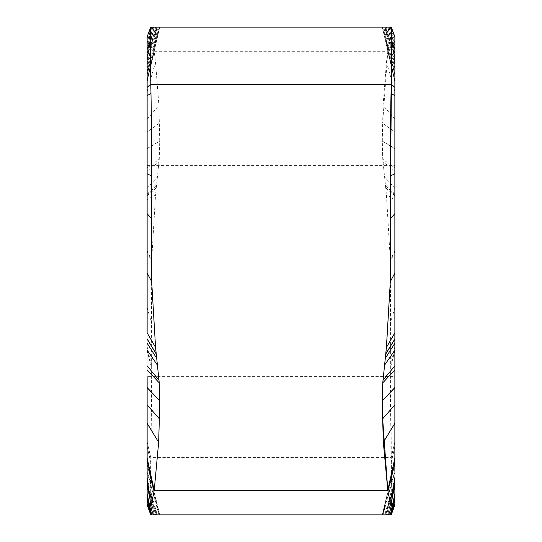 <?xml version="1.0" encoding="UTF-8"?>
<svg xmlns="http://www.w3.org/2000/svg" width="542" height="542" viewBox="0 0 542 542"><rect width="100%" height="100%" fill="white"/><g stroke="black" fill="none" stroke-linecap="round" stroke-linejoin="round"><path stroke-width="0.41" stroke-dasharray="2.71 2.03" d="M154.07 50.894L147.133 81.232L154.07 50.894L151.028 34.871C152.045 30.054 153.061 27.466 154.07 27.12L387.842 27.114L382.259 27.114L382.659 27.114L394.867 79.789M394.867 60.548L390.972 34.871L394.867 60.216L394.867 80.758L387.93 50.894L390.972 34.871C389.955 30.054 388.939 27.466 387.93 27.12L382.659 27.114M387.93 50.894L386.466 62.134L383.086 105.419L382.652 123.23L387.781 51.666L391.026 35.379M390.992 27.114L385.708 27.114L390.701 27.114L394.867 43.197L394.867 38.062L390.992 27.114M394.867 64.871L394.867 71.537L383.716 27.114L385.694 27.114L394.867 64.864L385.687 27.12M383.716 27.114L385.687 27.114M394.867 71.537L394.867 80.616L382.259 27.114L394.867 81.32L394.867 79.796M156.963 27.114L147.133 63.218L147.133 56.869L154.158 27.114L159.741 27.114L147.133 81.32L147.133 79.796M158.284 27.114L156.32 27.114L147.133 64.864L147.133 71.537L158.284 27.114L159.741 27.114L147.139 81.801M156.32 27.114L150.791 27.114L147.133 36.768M147.133 50.413L151.685 27.114L147.133 50.331L147.133 43.204L151.299 27.114L147.133 38.062L147.133 36.971M385.037 27.114L394.867 63.218L394.867 56.869L387.93 27.12C388.939 27.513 389.955 30.095 390.972 34.871M394.867 56.896L387.842 27.114M394.867 61.185L390.972 35.901M394.867 80.758L387.842 51.287L154.158 51.287L155.534 62.134L158.914 105.419L159.741 141.076L159.253 159.158L155.561 194.632M382.259 141.076L382.659 123.23L394.867 132.004L394.867 148.555L382.259 141.076L382.747 159.158L386.439 194.632M394.867 148.555L394.867 199.869L386.439 194.619L390.315 260.37L390.674 366.087M390.701 366.196L390.436 402.205L391.31 462.102L390.315 260.37L386.405 194.632L382.767 159.158L382.3 141.123L382.652 123.23M151.299 366.196L151.564 402.205L150.209 499.71C150.181 509.737 150.378 514.798 150.791 514.9L151.57 514.9L149.517 508.782M150.209 499.71L147.133 487.007L147.133 199.869L155.554 194.619L151.685 260.37L151.326 366.087M147.133 80.758L147.133 61.185L151.028 35.901M147.133 61.185L150.974 35.379M147.133 60.548L151.028 34.871M147.133 56.91L154.07 27.12M394.867 36.768L394.867 38.062M391.717 31.043L391.974 32.039M394.867 43.245L394.867 46.476L390.315 27.114L394.867 50.331L394.867 46.476M394.867 50.331L390.315 27.114M389.224 27.114L394.867 53.854L394.867 62.797L386.446 27.114M394.867 62.797L394.867 64.81M394.867 80.616L382.259 27.114L394.861 81.801M394.447 55.128L387.781 27.114M147.553 55.128L154.219 27.114M147.133 79.789L159.348 27.114M147.133 80.643L159.741 27.114L147.133 80.643M147.133 80.616L147.133 74.938L159.253 27.114M147.133 71.537L147.133 74.938M147.133 64.864L156.292 27.114M147.133 64.81L147.133 62.797L155.547 27.114M147.133 62.797L147.133 53.854L152.776 27.114M147.133 43.245L151.286 27.154M150.032 32.019L147.133 42.283M147.133 41.822L147.133 38.062M394.867 81.232L387.781 51.666M394.258 485.381L387.842 514.9L382.259 514.9L382.747 514.9L394.867 470.964L394.867 462.644L394.867 482.624M394.867 462.231L382.652 514.9L382.3 514.9L387.842 514.9L386.466 514.9L394.867 481.696M394.867 477.536L394.867 478.213M394.867 478.545L384.732 514.9L386.439 514.9L393.302 490.192M385.694 514.9L394.867 482.529L394.867 481.059L385.294 514.9M394.867 500.422L394.867 503.667M394.867 199.869L394.867 487.007L391.791 499.71L391.31 462.102C391.981 496.045 391.947 513.647 391.209 514.9C391.622 514.798 391.819 509.737 391.791 499.71M394.867 81.673L394.867 132.024M394.867 165.405L394.867 376.609L147.133 376.629L147.133 165.405M394.867 332.842L394.867 273.039M394.867 195.513L385.68 187.898M394.867 346.812L390.674 362.842M394.867 349.969L390.701 366.155M151.685 514.9L159.741 514.9L159.341 514.9L147.133 462.231M147.133 478.545L157.268 514.9L156.306 514.9L159.741 514.9L147.133 464.284L159.741 514.9L147.146 462.224M394.867 464.284L382.259 514.9L391.209 514.9L390.64 514.9L390.904 514.202M147.133 349.969L151.299 366.155M147.133 346.812L151.326 362.842M159.341 123.23L147.133 132.004L147.133 199.869M147.133 195.513L156.32 187.898M147.133 132.004L147.133 81.673L154.219 51.666M147.133 81.232L147.133 81.673M147.133 503.667L147.133 500.422M148.698 490.198L155.554 514.9L156.306 514.9L147.133 482.529L147.133 481.059L156.706 514.9M147.133 477.536L147.133 478.213M147.133 482.624L147.133 464.25M147.133 332.842L147.133 319.78M394.366 484.866L387.93 514.893M394.278 485.293L387.781 514.9L382.652 514.9M390.315 514.893L391.209 514.9M157.268 514.9L159.24 514.9L147.133 470.971M151.096 514.202L150.29 511.397M151.36 514.9L150.791 514.9M147.634 484.866L154.219 514.9M147.742 485.381L154.158 514.9M147.722 485.293L154.07 514.893M391.798 39.539L391.791 46.084M387.93 491.12L390.972 506.113M382.767 514.9L384.732 514.9M390.403 514.9L391.697 511.438L390.701 514.9M394.867 441.94L391.209 457.577L150.791 457.577L147.133 441.94M394.867 36.971L391.209 27.114M394.867 68.292L384.745 27.114M394.867 73.997L382.957 27.114M394.867 74.938L382.747 27.114M394.867 58.665L386.222 27.114M147.133 58.665L155.778 27.114M147.133 73.997L159.043 27.114M147.133 68.292L157.255 27.114M151.685 27.114L147.133 46.476M150.283 31.036L151.299 27.114M394.867 91.469L386.466 62.134M394.867 119.213L383.086 105.419M394.867 148.65L382.259 141.164M394.867 167.945L382.747 159.158M394.867 171.103L382.97 161.862M394.867 188.304L384.732 177.098M394.867 193.596L385.294 183.67M394.867 194.558L385.484 185.791M394.867 195.615L385.694 188.067M394.867 250.594L390.315 260.37M394.867 251.759L390.315 261.732M394.867 307.646L390.315 323.283M394.867 350.681L390.701 366.839M394.867 350.789L390.701 366.948M147.133 350.789L151.299 366.948M147.133 350.681L151.299 366.839M147.133 307.646L151.685 323.283M147.133 251.759L151.685 261.732M147.133 250.594L151.685 260.37M147.133 195.615L156.306 188.067M147.133 194.558L156.516 185.791M147.133 193.596L156.706 183.67M147.133 188.304L157.268 177.098M147.133 171.103L159.03 161.868M147.133 167.945L159.24 159.158M147.133 148.65L159.741 141.171M147.133 148.555L159.741 141.076M147.133 119.213L158.914 105.419M147.133 91.469L155.534 62.134M394.867 463.844L382.727 514.9M394.867 464.25L382.259 514.9L394.854 462.224M394.867 472.075L382.97 514.9M394.867 482.455L385.68 514.9M392.469 496.126L387.523 514.9M394.867 504.683L393.146 509.487M394.867 446.71L391.31 462.102M147.133 504.683L148.854 509.487M147.133 446.71L150.69 462.102M150.141 510.869L150.324 511.512M150.127 510.821L151.299 514.9M149.531 496.126L154.477 514.9M147.133 482.455L156.32 514.9M147.133 472.082L159.03 514.9M147.133 463.844L159.273 514.9M147.133 481.696L155.534 514.9M394.542 55.514L394.698 56.185M393.14 48.97L394.772 56.49M148.86 48.97L147.228 56.49M147.458 55.514L147.302 56.185M391.697 30.975L390.43 27.114M150.303 30.975L151.57 27.114M393.526 488.383L393.214 490.7M393.668 488.078L393.756 487.678M393.35 489.534L393.919 487.021M392.483 508.782L390.43 514.9M147.133 165.385L394.867 165.385M148.65 489.534L148.081 487.021M148.332 488.078L148.244 487.678M148.474 488.383L148.786 490.7"/><path stroke-width="0.81" d="M391.412 27.656L391.209 27.114L150.791 27.114C150.378 27.208 150.181 32.269 150.209 42.303L150.967 93.36C151.591 121.889 151.699 149.375 151.299 175.818L147.133 173.786L147.133 332.842L155.561 347.388L151.685 281.644L151.299 176.096M394.867 56.896L394.867 60.216M147.133 60.216L147.133 56.896M391.798 39.539L391.209 27.114C391.622 27.208 391.819 32.269 391.791 42.303L391.033 93.36C390.409 121.889 390.301 149.375 390.701 175.818L394.861 173.752M394.867 50.331L394.867 53.854M394.867 79.789L394.867 63.218M147.133 63.218L147.133 79.789M147.133 53.854L147.133 50.331M147.133 42.283L147.133 41.822M394.867 470.978L394.867 36.971M394.867 458.105L387.781 490.341L390.972 506.113L394.867 477.536L390.972 507.136C389.955 511.96 388.939 514.541 387.93 514.893L154.07 514.893C153.061 514.541 152.045 511.96 151.028 507.136L147.133 478.545L147.133 484.548L148.698 490.198M390.904 514.202L394.867 503.667L394.867 504.683L394.867 478.545L390.972 507.136C389.955 511.919 388.939 514.5 387.93 514.893L391.351 514.656M394.867 481.059L394.867 478.606M394.867 504.683L394.867 505.036M392.469 496.126L394.867 487.034L394.867 493.945L390.315 514.9L391.209 514.9L394.854 505.036M387.523 514.9L390.315 514.9L394.867 494.019L394.867 500.422L390.701 514.9M394.867 376.609L394.867 332.842L386.446 347.395L390.315 281.644L390.701 176.096M391.791 46.084L390.552 175.954L390.315 281.644L394.867 273.039L394.867 165.405M151.57 514.9L154.477 514.9M155.554 514.9L156.306 514.9M159.24 514.9L382.659 514.9M147.133 484.548L147.133 497.488L151.685 514.9L150.649 514.656M147.133 504.683L147.133 505.036M151.096 514.202L147.133 503.667L147.133 487.055M147.133 497.488L147.133 500.422L151.286 514.859M147.133 481.059L147.133 478.606M147.133 464.284L147.133 478.545L151.028 507.136M147.133 482.624L147.742 485.381M147.133 376.609L147.133 477.536L150.974 506.628M147.133 36.971L147.133 173.786M147.133 319.78L147.133 165.405M394.867 404.874L382.659 418.776L387.781 490.341L383.343 442.299L382.652 418.783M390.315 281.644L386.405 347.381L382.767 382.855L382.3 400.89L382.652 418.776L382.259 400.843L382.747 382.855L386.439 347.381M159.341 418.776L159.741 400.843L159.253 382.855L155.561 347.381M147.133 458.105L154.219 490.341L158.657 442.299L159.348 418.783L147.133 404.874M154.219 490.341L151.028 506.113M394.867 458.437L387.842 490.727L394.867 458.81M391.026 506.628L390.972 507.136M394.867 482.529L393.214 490.7M394.867 482.57L394.258 485.381M394.867 482.624L394.278 485.293M394.867 484.548L393.302 490.192M147.133 482.57L147.722 485.293M147.133 482.529L148.786 490.7M147.133 458.81L154.07 491.12M147.133 458.437L154.158 490.727L387.842 490.727L387.781 490.341M394.867 497.488L390.328 514.839L390.694 514.9M147.133 87.364L150.791 84.437L391.209 84.437L394.867 87.364M150.588 27.656L150.791 27.114M394.867 48.733L391.791 42.303M147.133 48.733L150.209 42.303M394.867 95.724L391.033 93.36M394.867 213.697L390.315 218.724M394.867 338.919L385.694 353.94M394.867 339.082L385.68 354.116M394.867 343.221L385.294 358.337M394.867 350.118L384.732 364.915M394.867 365.891L382.97 380.145M394.867 369.881L382.76 382.855M394.867 387.55L382.259 400.843M394.867 387.645L382.259 400.938M394.867 423.322L383.343 442.299M394.867 500.456L391.697 511.438L394.867 500.462M147.146 505.036L150.791 514.9M150.114 510.788L147.133 500.456L150.141 510.869M147.133 494.019L151.685 514.9L147.133 493.945M147.133 487.034L149.531 496.126M147.133 423.322L158.657 442.299M147.133 387.645L159.741 400.938M147.133 387.557L159.741 400.843M147.133 369.881L159.246 382.855M147.133 365.891L159.03 380.145M147.133 350.118L157.268 364.915M147.133 343.221L156.706 358.337M147.133 339.082L156.32 354.116M147.133 338.919L156.306 353.94M147.133 273.039L151.685 281.644M147.133 213.697L151.685 218.724M147.133 95.724L150.967 93.36M391.697 30.975L391.609 30.616M150.303 30.975L150.391 30.616M391.31 27.236L394.888 36.829M150.69 27.236L147.112 36.829M393.919 487.021L394.854 483.003M391.595 511.804L392.483 508.782M391.317 514.751L393.146 509.487M148.854 509.487L150.683 514.751M150.405 511.804L149.517 508.782M148.081 487.021L147.146 483.003"/></g></svg>
